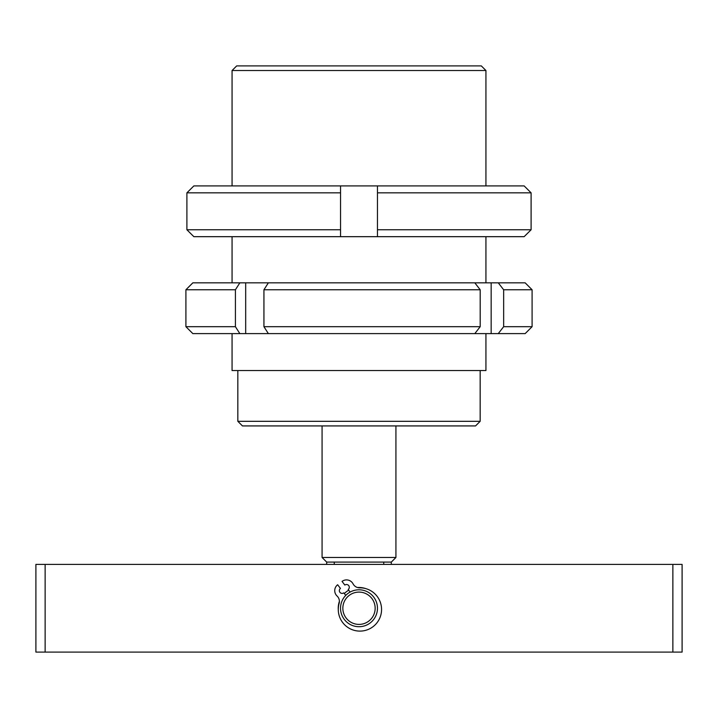 <?xml version="1.0" encoding="UTF-8"?>
<svg xmlns="http://www.w3.org/2000/svg" width="718" height="718" viewBox="0 0 718 718"><rect width="100%" height="100%" fill="white"/><g stroke="black" fill="none" stroke-linecap="round" stroke-linejoin="round"><path stroke-width="1.08" d="M475.549 425.927L242.451 425.927L237.837 421.313L480.162 421.313L475.549 425.927M237.837 370.542L237.837 421.313M480.162 370.542L480.162 421.313M236.68 65.903L481.32 65.903L485.933 70.517L232.067 70.517L236.68 65.903M485.933 333.61L485.933 370.542L232.067 370.542L232.067 333.61M485.933 282.838L485.933 236.68M485.933 185.908L485.933 70.517M232.067 282.838L232.067 236.68M232.067 185.908L232.067 70.517M334.247 564.402L334.247 562.095L326.69 562.095L322.077 557.473L395.923 557.473L395.923 425.927M334.247 562.095L391.31 562.095L395.923 557.473M383.753 564.402L383.753 562.095M338.277 609.627A20.768 20.768 0 0 1 339.408 601.343M344.335 593.544A20.768 20.768 0 0 1 348.742 590.187M357.573 587.53A20.768 20.768 0 0 1 365.857 588.643M672.865 564.402L682.1 564.402L682.1 652.097L672.865 652.097L672.865 564.402L45.135 564.402L45.135 652.097L35.9 652.097L35.9 564.402L45.135 564.402M672.865 652.097L45.135 652.097M361.531 592.296A16.155 16.155 0 0 0 343.042 605.714A16.155 16.155 0 0 0 356.469 624.202A16.155 16.155 0 0 0 374.958 610.785A16.155 16.155 0 0 0 361.531 592.296M356.101 626.482A18.462 18.462 0 0 1 340.763 605.355A18.462 18.462 0 0 1 361.899 590.016A18.462 18.462 0 0 1 377.237 611.144A18.462 18.462 0 0 1 356.101 626.482M503.65 326.69L532.092 326.69L532.092 289.767L503.65 289.767L503.65 326.69L498.265 333.61L525.163 333.61L532.092 326.69M503.65 289.767L498.265 282.838L525.163 282.838L532.092 289.767M263.937 326.69L480.189 326.69L474.813 333.61L268.361 333.61L263.937 326.69L263.937 289.767L268.361 282.838L474.813 282.838L480.189 289.767L480.189 326.69M480.189 289.767L263.937 289.767M474.813 333.61L498.265 333.61M239.839 333.61L192.837 333.61L185.908 326.69L235.414 326.69L239.839 333.61L268.361 333.61M239.839 282.838L235.414 289.767L185.908 289.767L192.837 282.838L268.361 282.838M474.813 282.838L498.265 282.838M235.414 289.767L235.414 326.69M245.682 282.838L245.682 333.61M491.166 282.838L491.166 333.61M524.14 185.908L531.105 192.837L377.462 192.837L377.462 229.76L531.105 229.76L524.14 236.68L377.462 236.68L377.462 185.908L524.14 185.908L531.105 192.837L531.105 229.76L524.14 236.68M193.86 185.908L186.895 192.837L193.86 185.908L340.538 185.908L340.538 192.837L186.895 192.837L186.895 229.76L340.538 229.76L340.538 236.68L193.86 236.68L186.895 229.76L193.86 236.68M340.538 192.837L340.538 229.76M340.538 236.68L377.462 236.68M340.538 185.908L377.462 185.908M350.151 592.045L348.203 589.487A2.773 2.773 0 0 0 348.733 585.61A2.773 2.773 0 0 0 344.855 585.08L342.055 581.409A7.386 7.386 0 0 1 353.068 583.86A7.386 7.386 0 0 0 359.691 587.818A21.648 21.648 0 0 1 373.028 626.688A21.648 21.648 0 0 1 339.12 603.461A7.386 7.386 0 0 0 337.074 596.03A7.386 7.386 0 0 1 337.648 584.757L340.44 588.428A2.773 2.773 0 0 0 339.919 592.314A2.773 2.773 0 0 0 343.796 592.844L345.744 595.401M322.077 557.473L322.077 425.927M391.31 564.402L391.31 562.095M326.69 564.402L326.69 562.095M185.908 326.69L185.908 289.767"/></g></svg>
